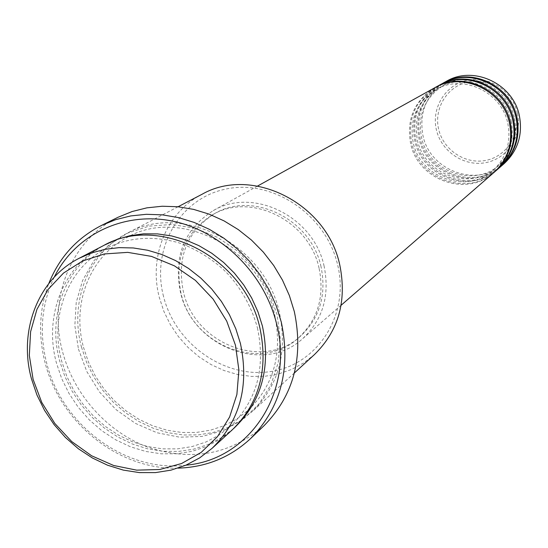 <?xml version="1.0" encoding="UTF-8"?>
<svg xmlns="http://www.w3.org/2000/svg" width="548" height="548" viewBox="0 0 548 548"><rect width="100%" height="100%" fill="white"/><g stroke="black" fill="none" stroke-linecap="round" stroke-linejoin="round"><path stroke-width="0.41" stroke-dasharray="2.74 2.06" d="M434.495 87.899C414.363 100.791 406.383 119.259 410.575 143.302C417.638 180.073 466.841 197.78 493.81 172.606M435.002 87.618C415.254 100.558 407.465 118.889 411.63 142.624C418.638 179.066 467.211 196.848 494.248 172.223M438.503 85.673C418.535 98.462 410.616 116.765 414.761 140.596C421.748 177.038 470.526 194.567 497.269 169.599M439.003 85.399C419.412 98.229 411.678 116.402 415.795 139.932C422.727 176.052 470.89 193.65 497.7 169.229M442.442 83.488C422.631 96.167 414.774 114.32 418.871 137.938C425.782 174.059 474.15 191.41 500.667 166.647M442.928 83.221C423.494 95.941 415.816 113.963 419.891 137.281C426.748 173.086 474.506 190.512 501.084 166.284M163.496 296.331C151.001 248.593 179.662 198.054 226.475 188.93C273.103 179.073 326.122 214.857 337.63 264.807C349.836 314.627 317.902 364.393 271.404 371.434C225.07 379.202 175.326 344.199 163.496 296.331M202.116 194.232C166.345 212.329 148.508 256.868 159.365 297.633L163.879 311.374L170.257 324.437L178.36 336.534L188.019 347.411L199.02 356.844L211.131 364.612L224.105 370.551L237.647 374.524L251.484 376.421L265.307 376.209L278.809 373.852L291.68 369.407L303.64 362.947L314.408 354.604M54.259 277.144C41.504 303.969 38.99 332.65 46.703 363.201C62.02 425.344 126.006 472.856 185.923 465.184M178.066 468.136C119.259 470.294 60.081 422.857 45.1 362.735C38.052 335.184 39.285 308.777 48.799 283.522M103.168 245.764C63.034 266.081 43.655 316.58 56.444 363.016L61.718 378.682L69.082 393.601L78.364 407.445L89.379 419.932L101.887 430.797L115.635 439.791L130.321 446.723L145.645 451.436L161.276 453.813L176.874 453.771L192.095 451.312L206.596 446.456L220.049 439.291L232.14 429.954M81.481 347.11L86.57 362.31L93.687 376.777L102.688 390.197L113.368 402.294L125.513 412.808L138.863 421.501L153.139 428.194L168.037 432.721L183.238 434.975L198.403 434.886L213.213 432.447L227.324 427.68L240.421 420.686L252.196 411.582C278.631 385.648 287.707 352.686 279.432 312.696C264.814 244.237 181.813 201.938 127.294 233.201C88.201 252.991 69.171 302.044 81.481 347.11M324.094 266.109C313.751 216.426 252.772 186.635 213.008 210.761C184.244 229.359 173.387 256.485 180.45 292.146C192.088 346.596 263.889 374.825 302.599 338.712C322.847 319.758 330.012 295.557 324.094 266.109M321.018 266.664C311.079 218.96 252.429 190.43 214.33 213.782C186.936 231.619 176.614 257.567 183.361 291.618C194.492 343.706 263.081 370.797 300.215 336.445C319.779 318.265 326.718 295.009 321.018 266.664M319.066 268.164C309.079 220.289 250.231 191.649 212.014 215.076C184.546 232.969 174.202 258.999 180.977 293.166C192.156 345.425 260.964 372.626 298.208 338.171C317.833 319.943 324.786 296.605 319.066 268.164M118.163 217.207C70.959 239.805 47.82 298.276 62.568 351.802C73.87 394.567 106.908 431.687 147.528 447.017C191.636 461.82 230.496 454.689 264.102 425.632M446.305 81.351C426.659 93.92 418.857 111.915 422.912 135.329C429.742 171.134 477.698 188.306 504.002 163.749M438.612 129.081C433.687 108.319 447.326 86.194 468.04 81.967C488.686 77.426 511.236 92.215 515.784 113.429C520.641 134.582 506.393 156.584 485.747 160.42C465.17 164.578 443.229 149.912 438.612 129.081M517.435 113.258C512.654 90.961 488.953 75.425 467.266 80.2C445.503 84.652 431.201 107.894 436.372 129.698C441.222 151.57 464.259 166.969 485.87 162.612C507.551 158.591 522.532 135.486 517.435 113.258M233.421 428.762L221.303 437.763L207.884 444.62L193.471 449.209L178.381 451.442L162.948 451.299L147.515 448.798L132.397 444.01L117.923 437.051L104.387 428.077L92.078 417.288L81.241 404.91L72.103 391.204L64.863 376.455L59.663 360.974C47.128 315.333 65.712 265.698 104.73 244.97M78.439 349.049L86.803 371.523L99.524 392.026L115.998 409.596L135.459 423.399L157.002 432.756L179.607 437.188L202.191 436.427L223.659 430.454L242.922 419.487L258.978 404.006L270.972 384.751L278.226 362.66L280.309 338.849L277.062 314.566L268.616 291.091L255.402 269.685L238.12 251.477L217.707 237.442L195.246 228.29L171.942 224.475L149.015 226.132L127.629 233.106L108.86 244.977L93.605 261.088L82.57 280.576L76.227 302.462L74.85 325.656L78.439 349.049M507.825 123.533C511.298 142.425 506.242 158.16 492.652 170.743C466.875 194.622 419.953 177.627 413.192 142.494C409.192 119.574 416.747 101.949 435.852 89.625C462.361 73.487 501.756 91.763 507.825 123.533M511.174 120.964C514.613 139.678 509.592 155.276 496.118 167.757C470.554 191.437 424.036 174.62 417.35 139.795C413.398 117.08 420.891 99.613 439.845 87.385C466.136 71.384 505.174 89.482 511.174 120.964M514.469 118.443C517.867 136.993 512.887 152.454 499.523 164.825C474.164 188.313 428.043 171.668 421.433 137.151C417.521 114.635 424.967 97.311 443.764 85.193C469.835 69.322 508.523 87.242 514.469 118.443M257.457 327.957C265.801 367.941 256.841 400.711 230.557 426.276L218.94 435.167L206.014 441.976L192.088 446.565L177.477 448.867L162.496 448.839L147.481 446.497L132.753 441.914L118.628 435.194L105.408 426.495L93.372 416.007L82.769 403.951L73.836 390.594L66.746 376.216L61.664 361.118C49.368 316.443 67.829 268.082 106.086 248.504C127.177 237.818 150.063 235.565 174.744 241.75C185.203 243.819 212.473 256.622 229.975 276.267C243.024 291.598 252.183 308.832 257.457 327.957M83.467 347.233L88.392 361.933L95.277 375.935L103.969 388.929L114.292 400.65L126.019 410.849L138.911 419.289L152.687 425.803L167.051 430.228L181.71 432.461L196.328 432.447L210.603 430.159L224.201 425.645L236.825 418.973L248.182 410.274C273.87 385.292 282.679 353.35 274.623 314.449C260.369 247.915 179.614 206.945 127.15 237.421C89.749 256.553 71.576 303.715 83.467 347.233M257.601 186.025L213.008 210.761M214.33 213.782L212.014 215.076M178.059 206.76L127.294 233.201M294.406 372.928L252.196 411.582M300.215 336.445L298.208 338.171M341.096 305.27L302.599 338.712"/><path stroke-width="0.82" d="M341.096 305.27L493.81 172.606C507.914 159.434 513.161 143.028 509.537 123.389C503.228 90.297 462.265 71.185 434.495 87.899L257.601 186.025M494.248 172.223L494.68 171.846C508.756 158.708 513.99 142.336 510.38 122.738C504.085 89.728 463.211 70.658 435.509 87.338L435.002 87.618M494.68 171.846L497.269 169.599C511.257 156.536 516.463 140.274 512.88 120.813C506.633 88.029 466.04 69.103 438.503 85.673L435.509 87.338M497.7 169.229L498.125 168.859C512.085 155.824 517.278 139.596 513.709 120.176C507.475 87.468 466.971 68.589 439.496 85.125L439.003 85.399M498.125 168.859L500.667 166.647C514.538 153.7 519.703 137.575 516.161 118.293C509.983 85.796 469.746 67.062 442.442 83.488L439.496 85.125M501.084 166.284L501.509 165.921C515.346 152.995 520.504 136.911 516.97 117.669C510.811 85.248 470.664 66.555 443.414 82.954L442.928 83.221M235.455 345.192L226.714 321.101L213.124 299.098L195.389 280.357L174.483 265.876L151.515 256.396L127.725 252.368L104.346 253.95L82.59 260.985L63.52 273.055L48.06 289.467L36.928 309.36L30.599 331.725L29.325 355.453L33.113 379.401L41.764 402.438L54.841 423.488L71.726 441.558L91.632 455.785L113.635 465.485L136.699 470.15L159.721 469.506L181.58 463.519L201.164 452.415L217.467 436.667L229.605 417.028L236.894 394.45L238.901 370.078L235.455 345.192M31.483 378.874C18.207 331.067 37.922 279.144 79.09 258.307L91.674 252.888L105.058 249.306L119.012 247.648L133.294 247.956L147.652 250.244L161.831 254.471L175.566 260.588L188.615 268.479L200.739 278.021L211.706 289.029L221.324 301.318L229.406 314.662L235.818 328.814L240.435 343.514C249.388 386.045 239.949 420.974 212.117 448.298L199.712 457.861L185.909 465.19L171.017 470.136L155.392 472.616L139.37 472.602L123.314 470.109L107.566 465.211L92.468 458.025L78.33 448.73L65.459 437.516L54.115 424.638L44.546 410.37L36.949 395.005L31.483 378.874M294.406 372.928L314.408 354.604C338.589 330.896 347.042 301.023 339.787 264.992C326.985 203.342 252.039 165.702 202.116 194.232L178.059 206.76M185.923 465.184C249.121 459.957 294.66 392.149 276.541 323.704C264.246 273.103 220.543 230.468 171.743 220.954C122.916 211.343 74.946 235.154 54.259 277.144M48.799 283.522C59.232 257.437 76.788 238.072 101.462 225.447L115.676 219.666L130.739 215.919L146.391 214.302L162.366 214.85L178.395 217.57L194.191 222.44L209.473 229.379L223.968 238.277L237.414 248.984L249.573 261.314L260.211 275.048L269.143 289.94L276.213 305.722L281.295 322.114C291.043 368.914 280.829 407.712 250.648 438.51C230.345 457.375 206.144 467.252 178.066 468.136M212.117 448.298L232.14 429.954C259.279 403.321 268.541 369.373 259.93 328.108C244.716 257.457 159.132 213.645 103.168 245.764L79.09 258.307M250.648 438.51L264.102 425.632C293.742 395.396 303.811 357.378 294.324 311.572L289.371 295.536L282.467 280.096L273.733 265.533L263.328 252.107L251.436 240.051L238.277 229.591L224.084 220.906L209.117 214.131L193.636 209.391L177.922 206.747L162.256 206.233L146.905 207.843L132.123 211.528L118.163 217.207L101.462 225.447M501.509 165.921L504.002 163.749C517.757 150.906 522.888 134.924 519.381 115.813C513.264 83.611 473.39 65.054 446.305 81.351L443.414 82.954M104.73 244.97L116.957 239.421L129.992 235.681L143.61 233.825L157.571 233.907L171.613 235.928L185.498 239.873L198.958 245.675L211.747 253.245L223.625 262.444L234.38 273.103L243.792 285.035L251.696 298.009L257.95 311.791L262.437 326.129C271.102 368.009 261.43 402.218 233.421 428.762"/></g></svg>
